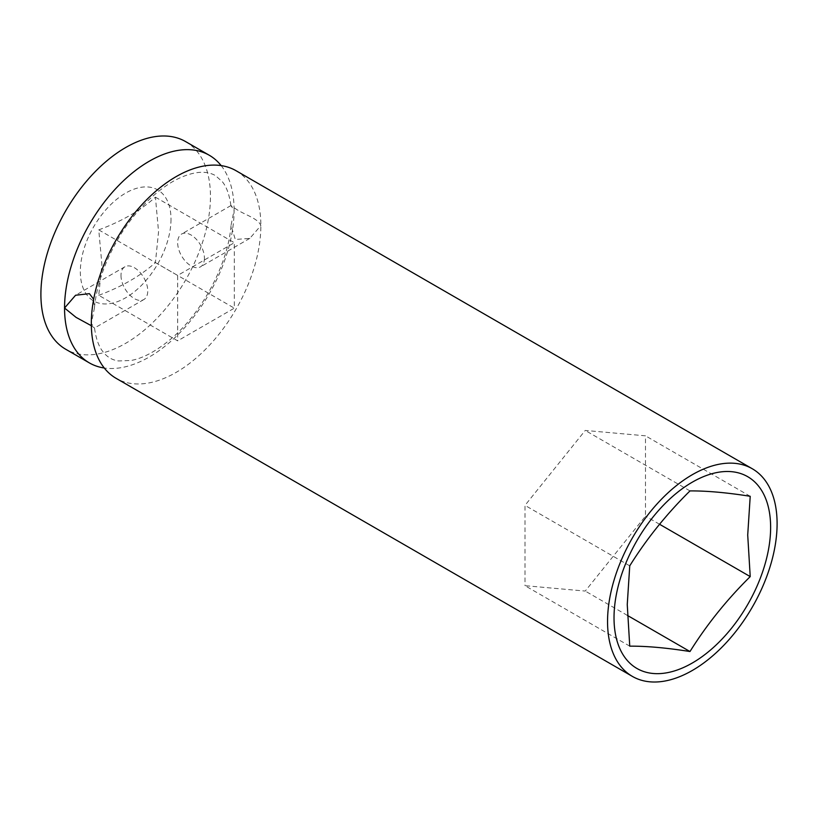 <?xml version="1.0" encoding="UTF-8"?>
<svg xmlns="http://www.w3.org/2000/svg" width="818" height="818" viewBox="0 0 818 818"><rect width="100%" height="100%" fill="white"/><g stroke="black" fill="none" stroke-linecap="round" stroke-linejoin="round"><path stroke-width="0.61" stroke-dasharray="4.09 3.07" d="M221.136 165.594A119.888 69.223 -60 0 1 234.101 210.134L230.911 205.574L236.003 209.03C244.582 214.858 258.099 218.273 260.87 225.584L249.838 238.355L235.287 239.48L231.024 225.431L234.101 210.134A119.888 69.223 -60 0 1 190.359 321.045A119.888 69.223 -60 0 1 104.275 368.008M236.034 170.706A119.888 69.223 -60 0 1 260.87 225.584A119.888 69.223 -60 0 1 208.539 346.239A119.888 69.223 -60 0 1 116.146 378.356M185.614 141.596A119.888 69.223 -60 0 1 210.451 196.484A119.888 69.223 -60 0 1 158.119 317.128A119.888 69.223 -60 0 1 65.726 349.255M204.428 258.171A18.926 10.931 60 0 1 200.502 266.842A18.926 10.931 60 0 1 185.921 261.77A18.926 10.931 60 0 1 177.659 242.721A18.926 10.931 60 0 1 181.576 234.05A18.926 10.931 60 0 1 196.167 239.122A18.926 10.931 60 0 1 204.428 258.171M91.34 325.717L94.52 328.018L91.319 323.478L94.387 308.181L93.661 299.286M120.992 275.431A18.926 10.931 -120 0 0 129.254 294.48A18.926 10.931 -120 0 0 143.835 299.552A18.926 10.931 -120 0 0 147.761 290.891A18.926 10.931 -120 0 0 139.5 271.842A18.926 10.931 -120 0 0 124.909 266.77A18.926 10.931 -120 0 0 120.992 275.431M98.753 295.308C121.749 286.75 140.635 275.84 155.42 262.598L158.559 231.698L155.42 197.169C140.635 210.41 121.749 221.31 98.753 229.878L101.892 264.408L98.753 295.308L177.659 340.861L177.659 275.431L234.316 242.721L234.316 308.151L177.659 340.861M171.003 219.255A64.111 37.014 -60 0 1 125.675 297.772A64.111 37.014 -60 0 1 80.338 271.596A64.111 37.014 -60 0 1 125.675 193.079A64.111 37.014 -60 0 1 171.003 219.255M629.748 646.159L525.003 585.688L585.238 591.066L645.474 516.138L645.474 435.82L585.238 430.442L525.003 505.371L525.003 585.688M629.748 565.841L525.003 505.371M627.437 615.433L585.238 591.066M659.543 524.256L645.474 516.138M750.218 496.291L645.474 435.82M689.983 490.912L585.238 430.442M98.753 229.878L177.659 275.431M155.42 262.598L234.316 308.151M155.42 197.169L234.316 242.721M230.901 205.594C229.408 194.807 226.566 186.852 222.353 181.739L215.39 175.553C206.821 170.727 195.594 171.248 181.719 177.107C158.211 186.913 132.475 213.498 118.068 239.04C104.438 262.629 96.544 285.676 94.387 308.181M249.838 238.355L200.502 266.842M143.835 299.552L94.51 328.038C96.023 338.897 98.906 346.893 103.16 351.996C107.281 357.18 112.444 360.165 118.63 360.963L131.299 360.441C143.068 358.223 156.064 351.229 170.297 339.47C201.954 313.376 228.232 263.703 231.024 225.431M124.909 266.77L75.573 295.247M230.911 205.574L181.576 234.05"/><path stroke-width="1.23" d="M93.661 299.286L89.418 293.662L75.573 295.247L64.55 308.018A119.888 69.223 -60 0 1 116.882 187.373A119.888 69.223 -60 0 1 209.265 155.246A119.888 69.223 -60 0 1 221.136 165.594M607.549 621.516A119.888 69.223 -60 0 1 659.881 500.872A119.888 69.223 -60 0 1 752.274 468.745A119.888 69.223 -60 0 1 777.1 523.632A119.888 69.223 -60 0 1 724.768 644.287A119.888 69.223 -60 0 1 632.386 676.404A119.888 69.223 -60 0 1 607.549 621.516M632.386 676.404L116.146 378.356A119.888 69.223 -60 0 1 91.319 323.478A119.888 69.223 -60 0 1 143.651 202.823A119.888 69.223 -60 0 1 236.034 170.706L752.274 468.745M104.275 368.008A119.888 69.223 -60 0 1 89.377 362.906L65.726 349.255A119.888 69.223 -60 0 1 40.9 294.368A119.888 69.223 -60 0 1 93.232 173.713A119.888 69.223 -60 0 1 185.614 141.596L209.265 155.246M689.983 651.537C666.609 647.836 646.527 646.046 629.748 646.159L627.253 604.553L629.748 565.841C646.527 538.96 666.609 513.99 689.983 490.912C706.762 490.8 726.844 492.6 750.218 496.291L747.713 535.003L750.218 576.598C726.844 599.676 706.762 624.655 689.983 651.537L627.437 615.433M770.628 527.365A110.737 63.937 -60 0 1 692.325 662.999A110.737 63.937 -60 0 1 614.021 617.784A110.737 63.937 -60 0 1 692.325 482.16A110.737 63.937 -60 0 1 770.628 527.365M89.377 362.906A119.888 69.223 -60 0 1 64.55 308.018L76.064 317.374L91.34 325.717M750.218 576.598L659.543 524.256"/></g></svg>

